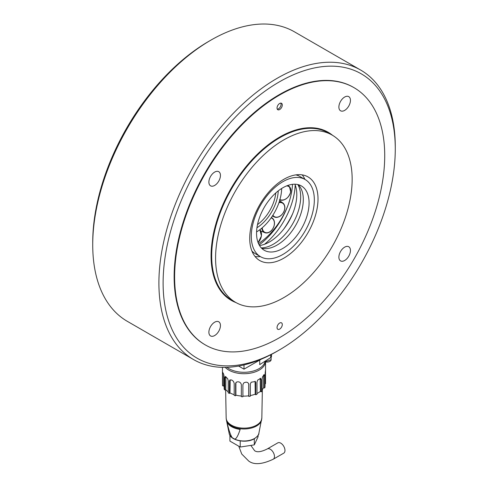 <?xml version="1.0" encoding="UTF-8"?>
<svg xmlns="http://www.w3.org/2000/svg" width="488" height="488" viewBox="0 0 488 488"><rect width="100%" height="100%" fill="white"/><g stroke="black" fill="none" stroke-linecap="round" stroke-linejoin="round"><path stroke-width="0.73" d="M92.726 244.823L92.726 242.402A164.169 94.782 -60 0 1 208.803 41.34A164.169 94.782 -60 0 1 208.809 41.34L210.907 40.126A167.14 96.496 120 0 0 92.726 244.823A167.14 96.496 120 0 0 127.337 321.342L193.523 359.552A167.14 96.496 -60 0 1 167.903 225.621A167.14 96.496 -60 0 1 277.092 78.336A167.14 96.496 -60 0 1 360.662 70.058A167.14 96.496 -60 0 1 395.274 146.571A167.14 96.496 -60 0 1 395.274 147.791M277.092 351.269A167.14 96.496 -60 0 1 277.092 351.275L279.197 350.061A164.169 94.782 120 0 0 279.197 350.061A164.169 94.782 120 0 0 395.274 148.999A164.169 94.782 120 0 0 279.191 81.972A164.169 94.782 120 0 0 163.108 283.034A164.169 94.782 120 0 0 279.191 350.061L277.092 351.275A167.14 96.496 -60 0 1 193.523 359.552M283.882 228.884A59.798 34.526 120 0 0 292.684 213.64M353.946 87.627L353.477 87.352A148.566 85.778 120 0 0 279.191 94.709A148.566 85.778 120 0 0 182.134 225.633A148.566 85.778 120 0 0 204.911 344.68L205.381 344.955A148.566 85.778 -60 0 1 174.612 276.94A148.566 85.778 -60 0 1 239.462 127.429A148.566 85.778 -60 0 1 353.946 87.627A148.566 85.778 -60 0 1 384.721 155.635A148.566 85.778 -60 0 1 319.866 305.152A148.566 85.778 -60 0 1 205.381 344.955M360.662 70.058L294.478 31.848A167.14 96.496 120 0 0 210.907 40.126L208.803 41.34M261.373 359.137L244 369.166L244 364.92M244 369.166L238.608 366.055M226.969 367.33A21.173 12.224 0 0 0 248.746 371.978A21.173 12.224 0 0 0 264.813 362.303L264.813 361.358M259.72 360.089L259.72 364.615L270.718 357.576A2.971 1.714 0 0 0 271.487 356.429L271.487 354.355M258.085 435.308L258.085 436.736L254.309 444.867L240.224 447.045L229.915 441.097L229.915 435.308M254.309 444.867L254.309 438.803M240.444 440.951L240.066 440.89M240.224 447.045L240.224 440.981M234.734 439.127L232.251 437.693C230.598 435.436 228.799 430.117 226.847 421.736A17.58 10.15 0 0 0 231.568 426.683A17.58 10.15 0 0 0 240.139 429.41C238.193 435.54 236.393 438.779 234.734 439.127A14.957 8.638 180 0 0 254.577 438.45A14.957 8.638 180 0 0 258.853 433.362L261.836 417.948A17.836 10.297 180 0 1 256.615 425.121A17.836 10.297 180 0 1 231.385 425.121A17.836 10.297 180 0 1 226.164 417.948L225.639 389.656M255.236 382.049L255.712 382.635L255.712 394.768L255.236 394.176L255.078 381.262M255.712 382.635L255.352 381.525L251.155 382.214L250.326 384.087L250.326 396.219A21.545 12.438 0 0 1 248.819 396.451L248.721 395.805A20.429 11.791 180 0 1 245.781 396.079A20.429 11.791 180 0 1 242.902 396.103M255.236 394.176A20.429 11.791 180 0 1 252.631 395.018A20.429 11.791 180 0 1 250.326 395.542M260.391 379.237L261.19 379.695L261.19 391.827L260.391 391.364L260.183 378.261M261.19 379.695L260.647 378.377L257.676 380.091L256.987 382.122L256.987 394.249A21.545 12.438 0 0 1 255.712 394.768M260.391 391.364A20.429 11.791 180 0 1 258.445 392.669A20.429 11.791 180 0 1 256.987 393.432M263.575 375.577L264.594 375.851L264.594 387.978L263.575 387.704L263.544 375.004M264.594 375.851L264.228 374.564L262.544 376.815L262.08 378.956L262.08 391.089A21.545 12.438 0 0 1 261.19 391.827M263.575 387.704A20.429 11.791 180 0 1 262.514 389.314A20.429 11.791 180 0 1 262.08 389.814M265.35 371.551L265.539 370.313M264.996 383.666L265.515 383.69L265.515 371.563C265.631 369.63 265.521 370.032 265.173 372.771L264.996 387.112A21.545 12.438 0 0 1 264.594 387.978M230.196 379.829L229.976 392.901L229.329 393.438L229.329 381.305L229.976 380.774M241.346 396.024A20.429 11.791 180 0 1 238.711 395.719A20.429 11.791 180 0 1 235.899 395.158L235.606 395.78A21.545 12.438 0 0 1 234.197 395.402L234.197 383.275L233.423 381.317L231.641 379.957L229.824 380.036L229.329 381.305M234.197 394.676A20.429 11.791 180 0 1 232.282 393.987A20.429 11.791 180 0 1 229.976 392.901M225.871 376.596L225.743 389.613L224.816 389.991L224.816 377.858L225.743 377.486M229.329 393.438A21.545 12.438 0 0 1 228.225 392.797L228.225 380.67L227.64 378.578L225.31 376.547L224.816 377.858M228.225 391.821A20.429 11.791 180 0 1 227.268 391.095A20.429 11.791 180 0 1 225.743 389.613M224.816 389.991A21.545 12.438 0 0 1 224.157 389.174L224.157 377.041L223.833 374.857L222.809 372.472L222.619 373.729L223.443 373.601M224.157 387.136A20.429 11.791 180 0 1 223.711 385.691L223.711 374.406M223.711 385.691L222.619 385.862A21.545 12.438 0 0 1 222.485 384.965L222.455 367.36M248.734 383.739L248.819 384.318C248.069 382.08 246.385 381.616 243.774 382.921L242.902 384.617L242.902 396.75A21.545 12.438 0 0 1 241.346 396.671L241.346 384.538C240.554 382.147 238.913 381.341 236.424 382.122L235.606 383.653L235.954 382.561M235.899 395.158L235.899 383.025M248.819 396.451L248.795 384.001M265.496 362.072A21.545 12.438 180 0 1 253.333 372.49A21.545 12.438 180 0 1 231.641 371.466A21.545 12.438 180 0 1 225.218 367.373M222.619 385.862L222.619 373.729M235.606 395.78L235.606 383.653M248.721 395.805L248.721 383.708M280.771 443.159A5.941 3.428 -120 0 0 277.8 442.866L267.29 448.93A5.941 3.428 -120 0 1 270.26 449.228A5.941 3.428 -120 0 1 274.146 454.462A5.941 3.428 -120 0 1 273.237 459.226L283.741 453.163A5.941 3.428 -120 0 0 284.65 448.399A5.941 3.428 -120 0 0 280.771 443.159M270.254 357.875A4.087 2.361 180 0 1 269.852 358.131M259.14 244.897A54.412 31.415 120 0 0 292.513 184.324M264.526 244.281A54.412 31.415 120 0 0 295.179 184.903M350.439 250.478A8.174 4.715 120 0 0 348.749 246.739A8.174 4.715 120 0 0 342.454 248.929A8.174 4.715 120 0 0 338.885 257.152A8.174 4.715 120 0 0 340.581 260.891A8.174 4.715 120 0 0 346.876 258.707A8.174 4.715 120 0 0 350.439 250.478M220.448 325.533A8.174 4.715 120 0 0 218.752 321.793A8.174 4.715 120 0 0 212.457 323.983A8.174 4.715 120 0 0 208.888 332.206A8.174 4.715 120 0 0 210.584 335.945A8.174 4.715 120 0 0 216.879 333.755A8.174 4.715 120 0 0 220.448 325.533M220.448 175.424A8.174 4.715 120 0 0 218.752 171.684A8.174 4.715 120 0 0 212.457 173.874A8.174 4.715 120 0 0 208.888 182.097A8.174 4.715 120 0 0 210.584 185.836A8.174 4.715 120 0 0 216.879 183.647A8.174 4.715 120 0 0 220.448 175.424M350.439 100.376A8.174 4.715 120 0 0 348.749 96.63A8.174 4.715 120 0 0 342.454 98.82A8.174 4.715 120 0 0 338.885 107.043A8.174 4.715 120 0 0 340.581 110.788A8.174 4.715 120 0 0 346.876 108.598A8.174 4.715 120 0 0 350.439 100.376M282.29 324.557A3.715 2.147 120 0 0 281.521 322.855A3.715 2.147 120 0 0 278.66 323.849A3.715 2.147 120 0 0 277.038 327.588A3.715 2.147 120 0 0 277.806 329.29A3.715 2.147 120 0 0 280.673 328.29A3.715 2.147 120 0 0 282.29 324.557M282.29 104.993A3.715 2.147 120 0 0 281.521 103.291A3.715 2.147 120 0 0 278.66 104.286A3.715 2.147 120 0 0 277.038 108.025A3.715 2.147 120 0 0 277.806 109.727A3.715 2.147 120 0 0 280.673 108.726A3.715 2.147 120 0 0 282.29 104.993M294.904 184.208A38.625 22.302 -60 0 1 296.789 194.639A38.625 22.302 -60 0 1 259.5 245.525M297.863 184.568A38.625 22.302 -60 0 1 300.675 196.884A38.625 22.302 -60 0 1 261.293 247.91M302.182 174.869A48.282 27.877 -60 0 1 304.933 179.413M249.728 238.425A48.282 27.877 -60 0 1 270.803 189.838A48.282 27.877 -60 0 1 308.007 176.9A48.282 27.877 -60 0 1 318.011 199.006A48.282 27.877 -60 0 1 296.936 247.593A48.282 27.877 -60 0 1 259.726 260.531A48.282 27.877 -60 0 1 249.728 238.425M352.153 179.291A96.569 55.754 -60 0 1 310.002 276.476A96.569 55.754 -60 0 1 235.582 302.346A96.569 55.754 -60 0 1 215.58 258.14A96.569 55.754 -60 0 1 257.737 160.955A96.569 55.754 -60 0 1 332.151 135.084A96.569 55.754 -60 0 1 352.153 179.291M260.36 256.609A48.282 27.877 -60 0 1 255.053 256.499M258.494 243.591A51.935 29.988 120 0 0 288.097 204.966M256.578 231.91A36.167 20.88 120 0 0 280.826 195.834A36.167 20.88 120 0 0 281.649 188.49M298.272 184.665A37.143 21.441 -60 0 1 296.076 224.681A37.143 21.441 -60 0 1 262.672 248.453A37.143 21.441 -60 0 1 261.586 248.215M268.455 251.79A37.143 21.441 -60 0 1 264.246 250.277A37.143 21.441 -60 0 1 262.428 210.761A37.143 21.441 -60 0 1 297.18 184.427A37.143 21.441 -60 0 1 301.389 185.94A37.143 21.441 -60 0 1 303.207 225.456A37.143 21.441 -60 0 1 268.455 251.79M300.053 177.693A44.573 25.73 -60 0 1 305.104 179.511A44.573 25.73 -60 0 1 307.281 226.926A44.573 25.73 -60 0 1 265.582 258.524A44.573 25.73 -60 0 1 260.531 256.706A44.573 25.73 -60 0 1 258.353 209.291A44.573 25.73 -60 0 1 300.053 177.693M295.856 174.881A44.573 25.73 -60 0 1 299.852 176.479L305.104 179.511M297.326 175.021L296.869 174.753A44.573 25.73 -60 0 1 297.326 175.021A44.573 25.73 -60 0 1 298.552 175.808M254.053 252.888A44.573 25.73 -60 0 1 252.76 252.217A44.573 25.73 -60 0 1 252.29 251.936M260.531 256.706L255.279 253.675A44.573 25.73 -60 0 1 251.899 251.015M280.765 103.121A3.636 2.098 -60 0 1 281.082 104.359A3.636 2.098 -60 0 1 278.508 108.806L278.508 108.806A3.636 2.098 -60 0 1 277.282 109.153M270.718 357.576L270.718 354.752M232.251 437.693A14.957 8.638 180 0 1 229.146 433.362L226.389 419.948A17.739 10.242 0 0 0 231.458 425.981A17.739 10.242 0 0 0 256.542 425.981A17.739 10.242 0 0 0 261.611 419.948M264.813 361.687A4.087 2.361 0 0 0 268.986 361.773A4.087 2.361 0 0 0 271.114 359.705L264.813 361.852M332.151 135.084L328.265 132.84A96.569 55.754 120 0 0 253.851 158.71A96.569 55.754 120 0 0 211.694 255.895A96.569 55.754 120 0 0 231.696 300.102L235.582 302.346M236.052 302.609A97.014 56.01 -60 0 1 211.066 255.895A97.014 56.01 -60 0 1 256.499 155.105A97.014 56.01 -60 0 1 332.615 135.359M257.518 224.584A29.713 17.153 120 0 0 275.256 196.389A29.713 17.153 120 0 0 275.775 192.955M256.956 227.744A31.348 18.099 120 0 0 277.532 196.749A31.348 18.099 120 0 0 278.227 190.899M290.671 191.967A8.211 5.722 127.4 0 0 289.482 186.709A8.211 5.722 127.4 0 0 289.476 186.703A8.211 5.722 127.4 0 0 287.414 185.599M279.923 199.574A7.887 5.496 127.4 0 0 290.58 192.132A7.887 5.496 127.4 0 0 286.608 185.91M279.844 199.854A8.211 5.722 127.4 0 0 290.641 192.119M283.754 211.902A8.211 5.886 121.7 0 0 283.016 203.099A8.211 5.886 121.7 0 0 283.01 203.093A8.211 5.886 121.7 0 0 279.112 202.203M272.902 215.208A7.887 5.649 121.7 0 0 283.711 211.926A7.887 5.649 121.7 0 0 278.953 202.679M272.67 215.574A8.211 5.886 121.7 0 0 274.421 217.007A8.211 5.886 121.7 0 0 274.433 217.014A8.211 5.886 121.7 0 0 283.735 211.938M271.883 230.037A8.211 5.838 115.5 0 0 272.158 218.026A8.211 5.838 115.5 0 0 272.145 218.02A8.211 5.838 115.5 0 0 271.316 217.599M262.239 227.774A7.887 5.606 115.5 0 0 265.746 232.654A7.887 5.606 115.5 0 0 271.859 230A7.887 5.606 115.5 0 0 271.102 217.898M261.83 228.128A8.211 5.838 115.5 0 0 265.112 232.782A8.211 5.838 115.5 0 0 265.124 232.782A8.211 5.838 115.5 0 0 271.816 230.11M258.067 242.542A8.211 5.582 110.4 0 0 259.848 229.702L261.458 235.948L258.091 242.603M258.048 242.487A7.887 5.362 110.4 0 0 259.665 229.842M395.274 148.999L395.274 146.571M258.853 433.362C259.122 434.479 257.646 436.254 254.431 438.694C246.373 443.757 230.159 440.646 229.146 433.362M226.389 419.948L226.164 417.948M261.836 417.948L262.361 389.497M265.545 370.319L265.545 362.078M250.838 445.404L254.663 450.772C255.413 451.052 257.859 453.651 267.29 448.93M238.778 446.215L241.743 454.041L248.721 461.062C253.986 465.04 262.16 464.43 273.237 459.226M271.114 357.259L271.114 359.705M279.526 199.69C284.626 201.025 288.353 198.476 290.714 192.052L289.476 186.703M289.482 186.709L288.06 185.367M274.421 217.007C278.081 218.051 281.21 216.367 283.809 211.951C285.456 208.193 285.187 205.241 283.01 203.093L279.612 200.653M272.377 216.019L274.433 217.014M265.112 232.782C267.485 233.392 269.742 232.508 271.901 230.116C275.281 225.181 275.36 221.149 272.145 218.02L271.365 217.52M260.818 231.056L265.124 232.782M252.76 252.217L252.296 251.954"/></g></svg>
